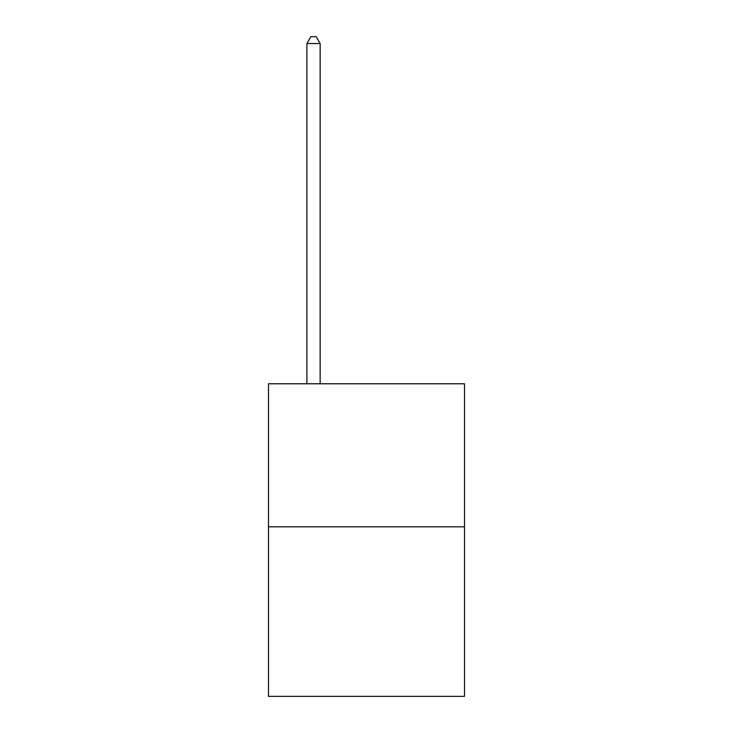 <?xml version="1.0" encoding="UTF-8"?>
<svg xmlns="http://www.w3.org/2000/svg" width="733" height="733" viewBox="0 0 733 733"><rect width="100%" height="100%" fill="white"/><g stroke="black" fill="none" stroke-linecap="round" stroke-linejoin="round"><path stroke-width="1.1" d="M464.511 526.816L464.511 383.771L268.489 383.771L268.489 696.35L464.511 696.35L464.511 526.816L268.489 526.816M320.147 383.771L320.147 43.54L306.898 43.54L306.898 383.771M306.898 43.54L310.874 36.65L316.17 36.65L320.147 43.54"/></g></svg>
